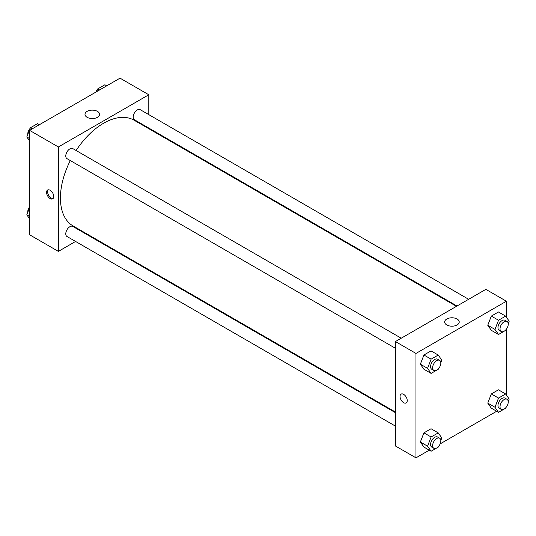 <?xml version="1.0" encoding="UTF-8"?>
<svg xmlns="http://www.w3.org/2000/svg" width="536" height="536" viewBox="0 0 536 536"><rect width="100%" height="100%" fill="white"/><g stroke="black" fill="none" stroke-linecap="round" stroke-linejoin="round"><path stroke-width="0.8" d="M75.583 241.455L58.377 251.391L29.601 234.775L29.601 130.362L120.031 78.156L148.8 94.765L148.8 114.63M148.8 128.057L148.8 128.707M87.134 111.367A7.29 4.208 180 0 1 95.073 110.456A7.29 4.208 180 0 1 99.575 114.342A7.29 4.208 180 0 1 92.286 118.55A7.29 4.208 180 0 1 84.996 114.342A7.29 4.208 180 0 1 87.134 111.367M58.377 251.391L58.377 146.971L29.601 130.362M58.377 146.971L148.8 94.765M50.156 198.588A5.085 2.935 60 0 1 46.833 194.106A5.085 2.935 60 0 1 47.61 190.032A5.085 2.935 60 0 1 52.696 192.967A5.085 2.935 60 0 1 52.696 198.843A5.085 2.935 60 0 1 50.156 198.588M48.18 189.824A5.085 2.935 -120 0 0 48.026 193.985A5.085 2.935 -120 0 0 51.188 197.992A5.085 2.935 -120 0 0 53.164 198.447M87.77 234.42L87.207 234.741M401.23 338.209L72.789 148.586A5.816 3.357 120 0 0 66.98 151.943A5.816 3.357 120 0 0 66.98 158.649L395.421 348.279M395.421 412.687L72.789 226.42A5.816 3.357 120 0 0 68.313 227.981A5.816 3.357 120 0 0 65.774 233.83A5.816 3.357 120 0 0 66.98 236.49L395.421 426.113M468.638 299.289L140.198 109.666A5.816 3.357 120 0 0 135.722 111.227A5.816 3.357 120 0 0 133.183 117.076A5.816 3.357 120 0 0 134.389 119.736L457.014 306.002M70.303 160.572A61.037 35.235 120 0 0 60.427 197.992A61.037 35.235 120 0 0 73.07 225.937L395.421 412.043M456.451 306.324L134.107 120.218A61.037 35.235 120 0 0 76.119 150.502M429.262 450.173L415.97 457.845L395.421 445.979L395.421 341.566L485.844 289.36L506.399 301.225L506.399 317.212M440.163 443.882L496.671 411.253M420.358 364.185L423.922 369.25L420.358 364.185L423.922 355.013L420.358 364.185L427.554 368.339L431.112 359.16L438.234 355.053L441.791 360.118L440.82 362.617M431.038 350.899L423.922 355.013L431.038 350.899L438.234 355.053M487.767 325.265L491.331 330.33L487.767 325.265L491.331 316.093L487.767 325.265L494.963 329.419L498.52 320.247L505.642 316.133L509.2 321.198L508.228 323.704M498.447 311.979L491.331 316.093L498.447 311.979L505.642 316.133M487.767 403.106L491.331 408.171L487.767 403.106L491.331 393.927L487.767 403.106L494.963 407.253L498.52 398.081L505.642 393.973L509.2 399.039L508.228 401.538M498.447 389.819L491.331 393.927L498.447 389.819L505.642 393.973M415.97 457.845L415.97 353.432L506.399 301.225M506.399 329.151L506.399 395.045M420.358 442.019L423.922 447.084L420.358 442.019L423.922 432.847L420.358 442.019L427.554 446.173L431.112 437.001L438.234 432.887L441.791 437.952L440.82 440.458M431.038 428.74L423.922 432.847L431.038 428.74L438.234 432.887M446.783 324.963A7.29 4.208 180 0 1 444.646 321.989A7.29 4.208 180 0 1 451.935 317.781A7.29 4.208 180 0 1 459.225 321.989A7.29 4.208 180 0 1 454.722 325.875A7.29 4.208 180 0 1 446.783 324.963M415.97 353.432L395.421 341.566M407.233 400.593A5.085 2.935 60 0 1 406.181 402.925A5.085 2.935 60 0 1 401.096 399.983A5.085 2.935 60 0 1 401.096 394.114A5.085 2.935 60 0 1 405.015 395.474A5.085 2.935 60 0 1 407.233 400.593M401.096 394.114A5.085 2.935 -120 0 0 401.096 399.983A5.085 2.935 -120 0 0 406.188 402.925M438.448 368.728L438.234 369.291L431.112 373.404L427.554 368.339M439.634 360.38L437.577 359.194A5.816 3.357 120 0 0 433.101 360.748A5.816 3.357 120 0 0 430.562 366.597A5.816 3.357 120 0 0 431.768 369.264L433.818 370.45A5.816 3.357 120 0 0 439.634 367.093A5.816 3.357 120 0 0 439.634 360.38A5.816 3.357 120 0 0 435.152 361.934A5.816 3.357 120 0 0 432.619 367.783A5.816 3.357 120 0 0 433.818 370.45M431.112 373.404L423.922 369.25M431.112 359.16L423.922 355.013M505.857 329.808L505.642 330.37L498.52 334.484L494.963 329.419M507.043 321.459L504.986 320.273A5.816 3.357 120 0 0 500.51 321.835A5.816 3.357 120 0 0 497.971 327.684A5.816 3.357 120 0 0 499.177 330.344L501.227 331.529A5.816 3.357 120 0 0 507.043 328.173A5.816 3.357 120 0 0 507.043 321.459A5.816 3.357 120 0 0 502.56 323.02A5.816 3.357 120 0 0 500.028 328.87A5.816 3.357 120 0 0 501.227 331.529M498.52 334.484L491.331 330.33M498.52 320.247L491.331 316.093M438.448 446.562L438.234 447.131L431.112 451.238L427.554 446.173M439.634 438.214L437.577 437.028A5.816 3.357 120 0 0 433.101 438.589A5.816 3.357 120 0 0 430.562 444.438A5.816 3.357 120 0 0 431.768 447.098L433.818 448.284A5.816 3.357 120 0 0 439.634 444.927A5.816 3.357 120 0 0 439.634 438.214A5.816 3.357 120 0 0 435.152 439.775A5.816 3.357 120 0 0 432.619 445.624A5.816 3.357 120 0 0 433.818 448.284M431.112 451.238L423.922 447.084M431.112 437.001L423.922 432.847M505.857 407.648L505.642 408.211L498.52 412.318L494.963 407.253M507.043 399.3L504.986 398.114A5.816 3.357 120 0 0 500.51 399.668A5.816 3.357 120 0 0 497.971 405.518A5.816 3.357 120 0 0 499.177 408.177L501.227 409.363A5.816 3.357 120 0 0 507.043 406.013A5.816 3.357 120 0 0 507.043 399.3A5.816 3.357 120 0 0 502.56 400.854A5.816 3.357 120 0 0 500.028 406.703A5.816 3.357 120 0 0 501.227 409.363M498.52 412.318L491.331 408.171M498.52 398.081L491.331 393.927M29.601 140.955L26.8 136.961L30.358 127.789L37.48 123.682L39.329 124.747M29.601 138.583L26.8 136.961M32.207 128.861L30.358 127.789M30.143 128.352A5.816 3.357 120 0 0 27.751 134.04A5.816 3.357 120 0 0 27.772 134.462M96.701 91.623L97.766 88.869L104.889 84.762L106.738 85.827M99.616 89.941L97.766 88.869M97.552 89.438A5.816 3.357 120 0 0 95.837 92.118M29.601 218.789L26.8 214.802L29.601 207.579M29.601 216.423L26.8 214.802M29.601 206.849A5.816 3.357 120 0 0 27.751 211.881A5.816 3.357 120 0 0 27.772 212.296"/></g></svg>
